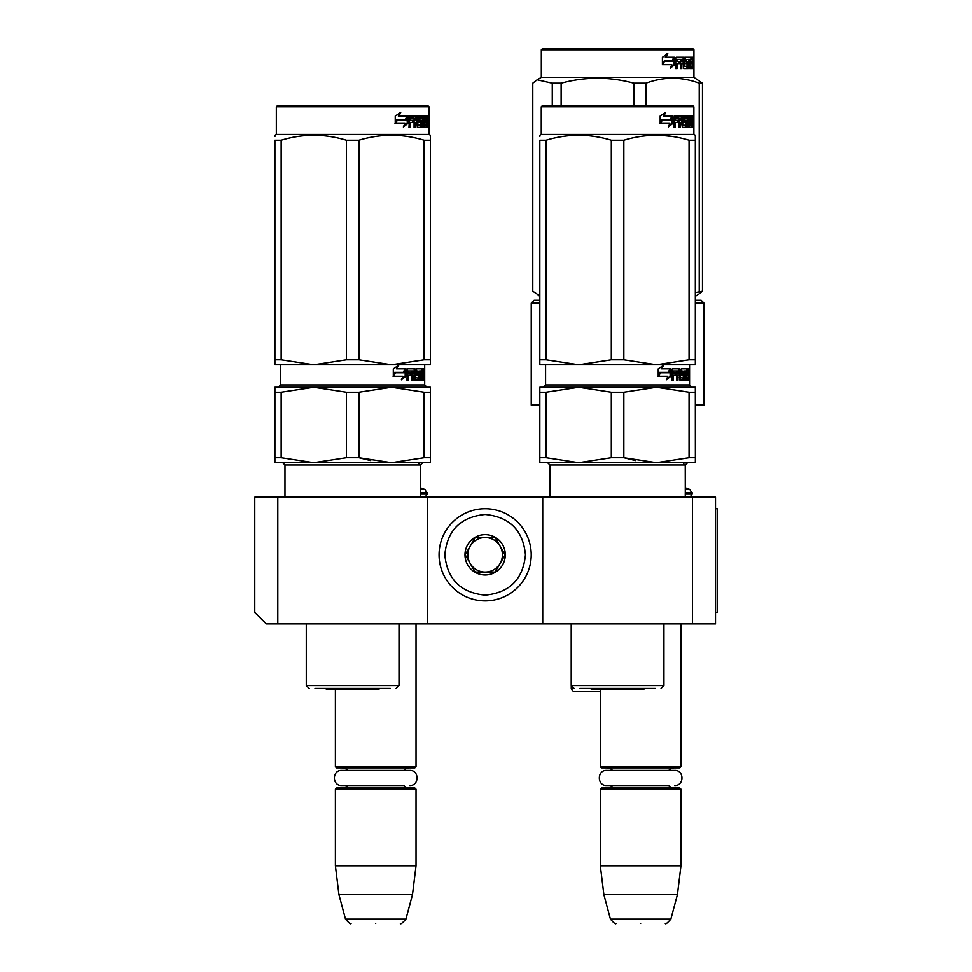 <?xml version="1.0" encoding="UTF-8"?>
<svg xmlns="http://www.w3.org/2000/svg" width="972" height="972" viewBox="0 0 972 972"><rect width="100%" height="100%" fill="white"/><g stroke="black" fill="none" stroke-linecap="round" stroke-linejoin="round"><path stroke-width="1.46" d="M277.81 623.927L266.292 623.927L254.773 612.409L254.773 497.227L277.81 497.227L277.81 623.927L542.728 623.927L542.728 497.227L715.501 497.227L715.501 623.927L542.728 623.927M277.81 497.227L542.728 497.227M692.465 497.227L692.465 623.927M427.546 623.927L427.546 497.227M420.317 487.798L424.983 489.487L427.255 493.776C425.845 496.619 424.691 497.773 423.804 497.227L424.096 497.227M692.173 493.776L685.236 493.776L685.284 497.227L685.236 464.981L685.284 487.81L689.901 489.487L692.173 493.776C690.764 496.619 689.61 497.773 688.723 497.227L689.002 497.227M335.401 689.342L335.401 766.75L416.028 766.75L416.028 623.927M335.401 766.75L336.555 767.904L414.874 767.904L416.028 766.75M335.401 789.215L336.555 788.061L414.874 788.061L416.028 789.215L335.401 789.215L335.401 865.809L416.028 865.809L416.028 789.215M412.493 894.605L405.919 919.135L345.51 919.135L338.936 894.605L412.493 894.605L416.028 865.809M375.714 923.4C343.93 923.4 343.93 923.4 375.714 923.4C407.499 923.4 407.499 923.4 375.714 923.4M600.319 689.342L600.319 766.75L680.947 766.75L680.947 623.927M600.319 766.75L601.474 767.904L679.793 767.904L680.947 766.75M600.319 789.215L601.474 788.061L679.793 788.061L680.947 789.215L600.319 789.215L600.319 865.809L680.947 865.809L680.947 789.215M677.411 894.605L670.838 919.135L610.428 919.135L603.855 894.605L677.411 894.605L680.947 865.809M640.633 923.4C608.849 923.4 608.849 923.4 640.633 923.4C672.417 923.4 672.417 923.4 640.633 923.4M689.901 489.487L685.236 489.487M683.851 464.981L683.851 462.672L687.593 462.672L683.851 462.672M424.983 489.487L420.317 489.487M418.932 464.981L418.932 462.672M531.21 554.818A46.073 46.073 0 0 0 485.137 508.745A46.073 46.073 0 0 0 439.065 554.818A46.073 46.073 0 0 0 485.137 600.89A46.073 46.073 0 0 0 531.21 554.818M525.451 554.818C523.058 530.335 509.62 516.897 485.137 514.504C460.655 516.897 447.217 530.335 444.824 554.818C447.217 579.3 460.643 592.738 485.137 595.131C509.62 592.75 523.058 579.312 525.451 554.818M505.294 554.818A20.157 20.157 0 0 0 485.137 534.661A20.157 20.157 0 0 0 464.981 554.818A20.157 20.157 0 0 0 485.137 574.974A20.157 20.157 0 0 0 505.294 554.818M505.088 554.818L495.113 537.54L475.162 537.54L465.187 554.818L475.162 572.095L495.113 572.095L505.088 554.818M470.169 563.456A17.277 17.277 0 0 1 470.169 546.179A17.277 17.277 0 0 0 485.137 572.095A17.277 17.277 0 0 0 500.094 546.179A17.277 17.277 0 0 0 470.169 546.179A17.277 17.277 0 0 1 485.137 537.54M500.094 546.179A17.277 17.277 0 0 1 485.137 572.095M409.115 788.061L405.506 787.041L403.769 785.534L341.707 785.534L347.66 785.534L345.874 787.077L342.314 788.061M341.707 785.534C331.974 785.996 331.974 769.97 341.707 770.444L409.722 770.444C419.454 769.97 419.454 785.996 409.722 785.534M674.033 788.061L670.558 787.126L668.687 785.534L606.625 785.534L612.579 785.534L610.744 787.101L607.233 788.061M606.625 785.534C596.893 785.996 596.893 769.97 606.625 770.444L674.641 770.444C684.373 769.97 684.373 785.996 674.641 785.534M274.906 136.53L274.906 135.242L276.34 134.415L428.956 134.415L430.402 135.242M274.906 359.786L281.163 359.786L313.774 364.767L274.906 364.767L274.906 140.223C274.906 133.638 274.906 133.638 274.906 140.223L281.163 140.223C302.912 133.638 324.648 133.638 346.384 140.223L358.911 140.223L358.911 359.786L391.522 364.767L313.774 364.767L346.384 359.786L358.911 359.786M313.774 135.242L308.889 135.363M358.911 140.223C380.66 133.638 402.396 133.638 424.132 140.223L424.132 359.786L391.522 364.767L430.45 364.767L430.45 359.786L430.402 364.767M424.132 359.786L430.402 359.786L430.402 140.223C430.402 133.638 430.402 133.638 430.402 140.223L430.45 359.786M430.402 136.639L430.402 140.223L424.132 140.223M281.163 140.223L281.163 359.786M346.384 140.223L346.384 359.786M397.05 119.896L395.009 123.408M397.463 119.896L406.454 119.896L408.07 115.984L408.07 123.298L403.356 126.98L404.935 123.408L395.665 123.408L397.463 119.896M403.757 126.093L407.232 123.298L407.232 118.025M407.232 117.223L407.232 115.984L405.64 119.896M395.24 122.156L396.588 119.495L406.284 119.495L407.742 115.984L398.313 115.984L400.027 112.351M396.588 119.495L397.256 119.495L395.24 123.408L395.24 116.033L400.756 112.351L399.006 115.984M405.47 119.495L406.916 115.984M423.415 127.332L423.403 118.11L422.565 118.11L422.565 127.332L423.403 127.332L423.403 118.11L424.181 118.11L424.497 127.332L427.073 127.332L426.757 126.433M424.181 124.853L426.793 125.194L426.878 115.984L428.093 115.984L428.239 116.871L428.239 127.332L427.716 122.375L426.878 122.375M427.279 122.375L427.279 126.433L426.149 126.433L426.149 125.194M420.961 125.169L420.961 126.433L422.006 126.433L422.006 121.136L421.629 120.249L418.835 120.249L419.855 120.249L419.855 118.11L418.835 118.11L423.099 118.11M409.552 122.375L408.993 127.332L410.427 127.332L410.427 122.375L409.552 122.375L413.562 122.375L413.562 120.249L409.552 120.249L410.427 120.249L410.646 118.11L409.771 118.11L414.072 118.11L414.072 127.332L414.376 122.375L416.891 122.375L417.365 127.332L421.629 127.332L421.508 126.433M421.508 121.136L421.508 120.249M422.006 121.136L420.961 121.136L420.961 122.399M412.638 122.375L412.638 120.249M408.993 127.332L409.601 115.984L417.365 115.984L417.839 116.871L416.854 116.871L416.854 118.244M416.854 122.375L416.696 118.11L414.376 118.463L414.376 120.249L415.323 120.249L415.323 118.463M417.839 116.871L417.839 124.853L416.891 124.853L420.9 125.194L421.058 122.715L419.868 122.375M419.053 122.375L419.053 115.984L426.429 115.984L426.429 118.11L424.181 118.11L425.068 118.11L424.958 120.249L424.181 120.249L426.149 120.249L426.149 122.375L424.181 122.375M425.031 122.375L425.031 120.249M424.958 124.853L424.958 122.375M425.748 118.11L425.748 115.984M415.323 120.249L416.891 120.249M427.279 118.11L427.887 120.249L427.279 118.11M415.518 118.11L414.376 118.463M425.311 118.11L425.311 115.984M417.62 116.871L418.057 115.984M416.393 115.984L416.854 116.871M409.552 120.249L409.771 118.11M420.961 126.433L420.584 127.332M420.584 120.249L420.961 121.136M418.835 118.11L418.835 120.249M426.149 126.433L425.955 127.332M427.097 120.066L427.097 122.715M427.097 118.463L426.963 115.984M428.032 121.391L426.89 121.391M428.749 117.418L428.616 118.863L428.664 117.418M428.239 117.418L427.595 117.418M427.279 126.433L427.073 127.332M422.006 126.433L421.629 127.332M414.072 127.332L415.323 127.332L415.323 122.375M427.802 105.62L277.494 105.62L276.34 106.762L429.017 106.762L429.017 134.415L428.956 106.762L427.802 105.62L429.017 106.762M428.543 118.426L428.664 116.397L428.543 118.426M419.977 462.672L430.402 462.672L430.45 392.214L430.402 457.691L424.132 457.691L391.522 462.672L358.911 457.691L370.721 460.582M430.402 460.898L430.45 457.691M281.163 392.214L274.906 392.214L274.906 387.233L313.774 387.233L281.163 392.214L281.163 457.691L274.906 457.691L274.906 462.672L313.774 462.672L281.163 457.691M274.906 392.214L274.906 457.691L274.906 392.214M346.384 457.691L358.911 457.691L358.911 392.214L346.384 392.214L346.384 457.691L313.774 462.672L430.45 462.672L430.45 460.898M424.132 457.691L424.132 392.214L391.522 387.233L358.911 392.214M424.132 392.214L430.402 392.214L430.402 387.233L430.45 392.214M346.384 392.214L313.774 387.233L430.402 387.233M274.906 460.898L274.906 457.691M323.931 688.431L330.14 688.431M390.307 688.431L315.001 688.431M413.246 462.672L313.774 462.672M313.774 387.233L325.219 387.889M395.13 372.713L393.065 376.237M406.041 376.115L406.041 368.801L404.461 372.713L395.531 372.713L393.721 376.237L402.967 376.237L401.412 379.797L406.041 376.115L401.813 378.886M403.635 372.713L405.19 368.801L405.19 370.125M405.19 370.94L405.19 376.115M394.644 372.312L395.325 372.312L393.308 376.237L393.308 368.862L398.824 365.18L396.369 368.801L405.725 368.801L404.291 372.312L394.644 372.312L393.308 374.973M398.083 365.18L396.369 368.801M404.874 368.801L403.465 372.312M422.006 368.801L421.909 373.066L422.905 373.066L422.905 375.192L421.909 375.192L421.909 377.671L423.488 377.671L423.488 368.801L424.436 369.7L424.314 374.22L423.488 374.22M424.314 374.22L424.436 380.149L424.108 375.192L423.488 375.192M423.792 375.192L423.792 379.262L423.634 380.149L423.075 379.262M422.65 378.023L422.504 380.149M423.792 379.262L422.65 379.262M423.634 380.149L421.52 380.149L421.24 379.262L421.24 370.94L419.807 370.94L419.807 380.149L420.548 380.149L420.548 370.94M419.807 370.94L417.17 371.28L417.328 373.066L418.956 373.066L419.297 373.953L418.956 380.149L418.725 373.066M417.17 371.28L416.174 371.28M417.328 370.94L416.138 371.28M417.328 373.066L416.138 372.726M417.17 372.726L416.174 372.726M418.956 380.149L414.995 380.149L414.546 375.192L412.092 375.192L411.861 380.149L413.051 380.149L413.051 375.192M411.861 380.149L411.861 370.94L407.669 370.94L407.45 373.066L408.337 373.066L407.45 373.066M408.337 375.192L408.337 380.149L406.94 380.149L407.45 375.192L411.375 375.192L411.375 373.066L408.337 373.066L408.556 370.94L407.669 370.94M417.899 380.149L418.239 378.023L415.433 377.671L414.995 368.801L407.535 368.801L406.94 380.149M413.999 368.801L414.437 370.964M414.437 373.066L414.437 375.192M415.603 378.023L414.437 377.671M417.243 375.192L416.174 374.305L416.587 368.801L423.136 368.801L423.136 370.94L421.24 370.94M421.909 371.28L421.24 371.28M421.909 373.066L421.24 373.066M421.909 375.192L421.24 375.192L421.909 375.192M422.006 378.023L421.24 378.023M421.909 377.671L421.24 377.671M422.358 368.801L422.358 370.94M422.358 373.066L422.358 375.192M414.364 370.94L413.246 370.94L413.051 373.066L412.092 373.066L414.546 373.066L414.364 370.94M424.181 370.94L423.792 373.066L424.181 370.94M413.246 370.94L412.274 370.94L412.092 373.066M421.787 373.066L421.787 375.192M410.427 373.066L410.427 375.192M410.925 373.066L410.925 375.192M417.899 373.066L418.239 375.192L416.587 375.192M424.436 369.7L423.488 369.7M424.533 370.247L424.643 371.608M424.436 370.247L423.488 370.247M418.288 378.023L418.288 375.192M391.522 387.233L402.967 387.889M325.863 688.431L326.276 689.184L379.031 689.184L379.445 688.431M430.45 140.223C430.45 133.638 430.45 133.638 430.45 140.223L430.45 136.639M313.835 462.672L332.497 462.672M424.643 368.886L424.691 370.247M539.825 136.53L539.825 135.242L541.258 134.415L693.874 134.415L695.32 135.242M539.825 359.786L546.082 359.786L578.692 364.767L539.825 364.767L539.825 140.223C539.825 133.638 539.825 133.638 539.825 140.223L546.082 140.223C567.83 133.638 589.567 133.638 611.303 140.223L623.83 140.223L623.83 359.786L656.44 364.767L578.692 364.767L611.303 359.786L623.83 359.786M578.692 135.242L573.808 135.363M656.44 364.767L695.32 364.767L695.32 359.786L689.051 359.786L656.44 364.767M695.32 136.639L695.32 140.223C695.308 133.638 695.308 133.638 695.32 140.223L695.32 359.786M672.843 136.554L661.349 135.363M656.404 135.242L645.675 135.813M546.082 140.223L546.082 359.786M611.303 140.223L611.303 359.786M623.83 140.223C645.566 133.638 667.314 133.638 689.051 140.223L689.051 359.786M689.051 140.223L695.32 140.223M661.968 119.896L659.927 123.408M662.382 119.896L671.373 119.896L672.989 115.984L672.989 123.298L668.274 126.98L669.854 123.408L660.583 123.408L662.382 119.896M668.675 126.093L672.15 123.298L672.15 118.025M672.15 117.223L672.15 115.984L670.558 119.896M660.158 122.156L661.507 119.495L671.202 119.495L672.66 115.984L663.22 115.984L664.945 112.351M661.507 119.495L662.175 119.495L660.158 123.408L660.158 116.033L665.674 112.351L663.925 115.984M670.388 119.495L671.822 115.984M688.334 127.332L688.322 118.11L687.483 118.11L687.483 127.332L688.322 127.332L688.322 118.11L689.099 118.11L689.415 127.332L691.991 127.332L691.663 126.433M689.099 124.853L691.699 125.194L691.785 115.984L693.012 115.984L693.158 116.871L693.158 127.332L692.635 122.375L691.785 122.375M692.198 122.375L692.198 126.433L691.068 126.433L691.068 125.194M685.88 125.169L685.88 126.433L686.925 126.433L686.925 121.136L686.536 120.249L683.753 120.249L684.774 120.249L684.774 118.11L683.753 118.11L688.018 118.11M674.471 122.375L673.9 127.332L675.346 127.332L675.346 122.375L674.471 122.375L678.48 122.375L678.48 120.249L674.471 120.249L675.346 120.249L675.564 118.11L674.689 118.11L678.991 118.11L678.991 127.332L679.294 122.375L681.797 122.375L682.283 127.332L686.536 127.332L686.426 126.433M686.426 121.136L686.426 120.249M686.925 121.136L685.88 121.136L685.88 122.399M677.557 122.375L677.557 120.249M673.9 127.332L674.507 115.984L682.283 115.984L682.745 116.871L681.761 116.871L681.761 118.244M681.761 122.375L681.761 120.249M682.745 116.871L682.745 124.853L681.797 124.853M682.745 124.853L681.761 124.853M682.927 125.194L685.819 125.194L685.977 122.715L684.786 122.375M683.972 122.375L683.972 115.984L691.347 115.984L691.347 118.11L689.099 118.11L689.986 118.11L689.865 120.249L689.099 120.249L691.068 120.249L691.068 122.375L689.099 122.375M689.95 122.375L689.95 120.249M689.865 124.853L689.865 122.375M690.667 118.11L690.667 115.984M679.294 118.463L681.615 118.11L681.797 120.249L680.23 120.249L680.23 118.463L679.294 118.463L679.294 120.249L680.23 120.249M692.198 118.11L692.805 120.249L692.198 118.11M690.229 118.11L690.229 115.984M682.538 116.871L682.976 115.984M681.299 115.984L681.761 116.871M674.471 120.249L674.689 118.11M685.88 126.433L685.503 127.332M685.503 120.249L685.88 121.136M683.753 118.11L683.753 120.249M691.068 126.433L690.861 127.332M692.015 120.066L692.015 122.715M692.015 118.463L691.882 115.984M692.939 121.391L691.809 121.391M693.668 117.418L693.522 118.863L693.583 117.418M693.158 117.418L692.514 117.418M692.198 126.433L691.991 127.332M686.925 126.433L686.536 127.332M678.991 127.332L680.23 127.332L680.23 122.375M693.874 106.762L692.72 105.62L542.412 105.62L541.258 106.762L693.874 106.762L693.874 134.415M693.461 118.426L693.583 116.397L693.461 118.426M549.897 497.227L549.897 464.981L685.236 464.981L687.544 462.672L695.32 462.672L695.369 457.691L689.051 457.691L656.44 462.672L623.83 457.691L635.639 460.582M689.051 392.214L656.44 387.233L623.83 392.214L611.303 392.214L611.303 457.691L578.692 462.672L695.32 462.672L695.369 460.898L695.369 462.672L695.32 392.214L689.051 392.214L689.051 457.691M546.082 392.214L539.825 392.214L539.825 387.233L578.692 387.233L546.082 392.214L546.082 457.691L539.825 457.691L539.825 462.672L578.692 462.672L546.082 457.691M539.825 392.214L539.825 457.691L539.825 392.214M611.303 457.691L623.83 457.691L623.83 392.214M611.303 392.214L578.692 387.233L695.32 387.233L695.32 392.214M539.825 460.898L539.825 457.691M588.85 688.431L595.058 688.431M655.225 688.431L579.907 688.431M678.164 462.672L578.692 462.672M578.692 387.233L590.138 387.889M660.037 372.713L657.983 376.237M670.959 376.115L670.959 368.801L669.38 372.713L660.45 372.713L658.639 376.237L667.886 376.237L666.33 379.797L670.959 376.115L666.731 378.886M668.554 372.713L670.109 368.801L670.109 370.125M670.109 370.94L670.109 376.115M659.563 372.312L660.243 372.312L658.214 376.237L658.214 368.862L663.742 365.18L661.288 368.801L670.644 368.801L669.21 372.312L659.563 372.312L658.214 374.973M663.001 365.18L661.288 368.801M669.793 368.801L668.384 372.312M686.925 368.801L686.827 373.066L687.824 373.066L687.824 375.192L686.827 375.192L686.827 377.671L688.407 377.671L688.407 368.801L689.355 369.7L689.221 374.22L688.407 374.22M689.221 374.22L689.355 380.149L689.027 375.192L688.407 375.192M688.711 375.192L688.711 379.262L688.553 380.149L687.994 379.262M687.568 378.023L687.423 380.149M688.711 379.262L687.568 379.262M688.553 380.149L686.439 380.149L686.159 379.262L686.159 370.94L684.725 370.94L684.725 380.149L685.467 380.149L685.467 370.94M684.725 370.94L682.089 371.28L682.235 373.066L683.875 373.066L684.215 373.953L683.875 380.149L683.644 373.066M682.089 371.28L681.202 370.94L682.235 370.94M682.235 373.066L681.202 373.066L682.089 372.726M683.875 380.149L679.914 380.149L679.464 375.192L677.01 375.192L676.779 380.149L677.97 380.149L677.97 375.192M676.779 380.149L676.779 370.94L672.588 370.94L672.369 373.066L673.256 373.066L672.369 373.066M673.256 375.192L673.256 380.149L671.859 380.149L672.369 375.192L676.281 375.192L676.281 373.066L673.256 373.066L673.475 370.94L672.588 370.94M682.162 375.192L683.352 375.544L683.207 378.023L680.351 377.671L679.914 368.801L672.454 368.801L671.859 380.149M678.918 368.801L679.343 370.964M679.343 373.066L679.343 375.192M680.522 378.023L679.343 377.671M681.506 375.192L681.506 368.801L688.054 368.801L688.054 370.94L686.159 370.94M686.827 371.28L686.159 371.28M686.827 373.066L686.159 373.066M686.827 375.192L686.159 375.192L686.827 375.192M686.925 378.023L686.159 378.023M686.827 377.671L686.159 377.671M687.265 368.801L687.265 370.94M687.265 373.066L687.265 375.192M679.282 370.94L678.164 370.94L677.97 373.066L677.01 373.066L679.464 373.066L679.282 370.94M689.099 370.94L688.711 373.066L689.099 370.94M678.164 370.94L677.192 370.94L677.01 373.066M686.706 373.066L686.706 375.192M675.346 373.066L675.346 375.192M675.832 373.066L675.832 375.192M683.146 378.023L682.806 380.149M682.806 373.066L683.146 375.192M689.355 369.7L688.407 369.7M689.452 370.247L689.525 368.801L689.549 370.247M689.355 370.247L688.407 370.247M656.44 387.233L667.886 387.889M590.769 688.431L591.195 689.184L643.95 689.184L644.363 688.431M539.825 300.275L534.114 300.275L531.234 303.155L539.825 303.155M531.234 303.155L531.234 405.081L539.825 405.081M600.319 691.311L574.136 691.311L600.319 691.311M695.32 300.275L701.128 300.275L704.007 303.155L704.007 405.081L695.369 405.081L695.369 457.691M695.32 303.155L704.007 303.155M693.923 49.754L541.319 49.754L542.461 48.6L692.781 48.6L693.923 49.754L693.923 77.396L541.319 77.396L537.127 79.813L552.266 83.215L552.266 105.62M695.32 292.572L702.464 291.248L697.884 294.783M695.32 296.241L698.103 294.662M552.266 83.215L561.123 83.215C585.375 76.63 609.626 76.63 633.866 83.215L645.967 83.215C663.718 76.63 681.469 76.63 699.22 83.215L702.464 83.215L702.464 291.248M702.464 83.215L693.923 77.396M537.127 79.813L532.778 83.215L532.778 291.248L539.825 295.828M561.123 83.215L561.123 105.62M633.866 83.215L633.866 105.62M645.967 83.215L645.967 105.62M699.22 83.215L699.22 291.248M674.835 64.553L670.291 68.234L671.81 64.662L662.807 64.662L664.556 61.151L673.28 61.151L674.835 57.239L674.835 64.553L673.973 64.553L673.973 59.426M670.692 67.275L673.973 64.553M667.011 53.606L665.334 57.239L666.063 57.239L667.764 53.606L662.394 57.299L662.394 64.662L664.362 60.75L662.394 63.314M664.362 60.75L673.11 60.75L674.519 57.239L666.063 57.239M672.272 60.75L673.657 57.239M690.667 63.63L690.667 61.503L691.785 61.503L691.785 63.63L690.035 63.63L690.728 63.63L690.825 66.448L690.035 66.448L692.343 66.448L692.416 57.239L693.425 57.239L693.522 58.126L692.416 58.126M685.977 63.63L684.883 62.743L685.296 57.239L692.04 57.239L692.04 59.365L690.035 59.365L690.825 59.365L690.728 61.503L690.035 61.503L690.667 61.503M685.296 63.63L687.022 63.63L687.022 66.448L683.146 66.108M683.255 66.108L684.142 66.108L684.142 58.126L683.146 58.126L683.146 59.389M683.146 63.63L683.146 61.503M680.582 68.587L681.773 68.587L681.773 63.63L680.801 63.63L680.582 68.587L680.582 59.365L676.415 59.365L677.314 59.365L677.095 61.503L676.196 61.503L680.096 61.503L680.096 63.63L676.196 63.63L677.095 63.63L677.095 68.587L675.722 68.587L675.722 58.126L676.305 57.239L683.705 57.239L684.142 58.126M679.635 63.63L679.635 61.503M680.801 63.63L683.255 63.63L683.705 68.587L687.69 68.587L687.483 67.688M684.883 61.151L687.69 61.503L688.042 62.39L688.042 67.688L686.985 67.688L686.985 66.448M686.985 63.63L686.633 61.503M685.892 61.151L685.892 59.717L684.883 59.717M685.005 59.365L686.038 59.365L684.859 59.717M685.892 59.717L688.553 59.365L688.553 68.587L689.33 68.587L689.33 59.365L688.553 59.365M691.627 66.448L692.586 68.587L690.314 68.587L690.035 59.365L689.33 59.365M692.757 67.688L692.416 63.63M693.255 68.587L692.757 63.63M692.586 68.587L692.113 67.688M693.522 68.587L693.23 63.982M693.255 61.333L693.522 63.982M693.364 62.658L692.416 62.658M693.522 61.333L693.522 58.126M693.862 58.672L693.789 60.118L693.826 58.672M692.538 58.126L692.635 57.239M688.042 67.688L687.69 68.587M691.286 59.365L691.286 57.239M680.983 59.365L681.955 59.365L680.983 59.365L680.801 61.503L681.773 61.503L681.955 59.365L683.073 59.365L683.255 61.503L680.801 61.503M692.757 59.365L693.255 61.503L692.416 59.365M690.91 59.365L690.91 57.239M683.863 58.126L684.276 57.239M682.709 57.239L683.146 58.126M675.722 68.587L676.196 63.63M679.149 63.63L679.149 61.503M676.196 61.503L676.415 59.365M686.985 67.688L686.633 68.587M691.627 67.688L691.457 68.587M693.704 59.681L693.704 57.652M693.765 59.681L693.741 57.652M715.501 508.745L717.227 508.745L717.227 612.409L715.501 612.409M692.173 492.743L685.236 492.743M427.255 493.776L420.317 493.776M427.255 492.743L420.317 492.743M396.139 688.431L399.006 685.552L306.289 685.552L309.169 688.431M420.378 487.81L420.378 464.981L284.978 464.981L282.682 462.672M415.433 369.7L414.437 369.7M415.433 377.671L414.546 377.671M280.665 364.767L280.665 384.924L424.691 384.924L424.691 364.767M661.045 688.431L663.925 685.552L571.208 685.552L574.088 688.431L571.257 688.431C572.472 690.813 573.431 691.772 574.136 691.311M680.351 369.7L679.343 369.7M680.351 377.671L679.464 377.671M545.584 364.767L545.584 384.924L689.561 384.924L689.561 364.767M688.042 62.39L686.985 62.39M403.769 770.444L405.64 768.84L409.115 767.904M347.66 770.444L345.825 768.864L342.314 767.904M338.936 894.605L335.401 865.809M345.51 919.135C349.082 923.157 350.928 924.579 351.074 923.4M405.919 919.135C402.347 923.157 400.5 924.579 400.355 923.4M668.687 770.444L670.558 768.84L674.033 767.904M612.579 770.444L610.695 768.84L607.233 767.904M603.855 894.605L600.319 865.809M610.428 919.135C613.988 923.157 615.847 924.579 615.993 923.4M670.838 919.135C667.266 923.157 665.419 924.579 665.273 923.4M428.616 118.863L427.461 118.863M276.34 106.762L276.34 134.415M306.289 685.552L306.289 623.927M399.006 685.552L399.006 623.927M420.317 497.227L420.317 464.981L422.626 462.672M284.978 497.227L284.978 464.981M426.939 387.233L424.643 384.924L424.643 364.767M280.665 384.924L278.357 387.233M379.031 689.184L326.276 689.184M429.017 134.415L430.45 135.242M420.378 497.227L420.378 493.776M420.378 464.981L422.674 462.672M424.691 384.924L427 387.233M693.522 118.863L692.38 118.863M541.258 106.762L541.258 134.415M571.208 685.552L571.208 623.927M663.925 685.552L663.925 623.927M549.897 464.981L547.601 462.672M545.584 384.924L543.275 387.233M689.561 384.924L691.857 387.233M643.95 689.184L591.195 689.184M571.257 688.431L571.257 686.098M685.284 464.981L687.593 462.672M539.825 296.205L537.358 294.783M541.319 49.754L541.319 77.396"/></g></svg>
